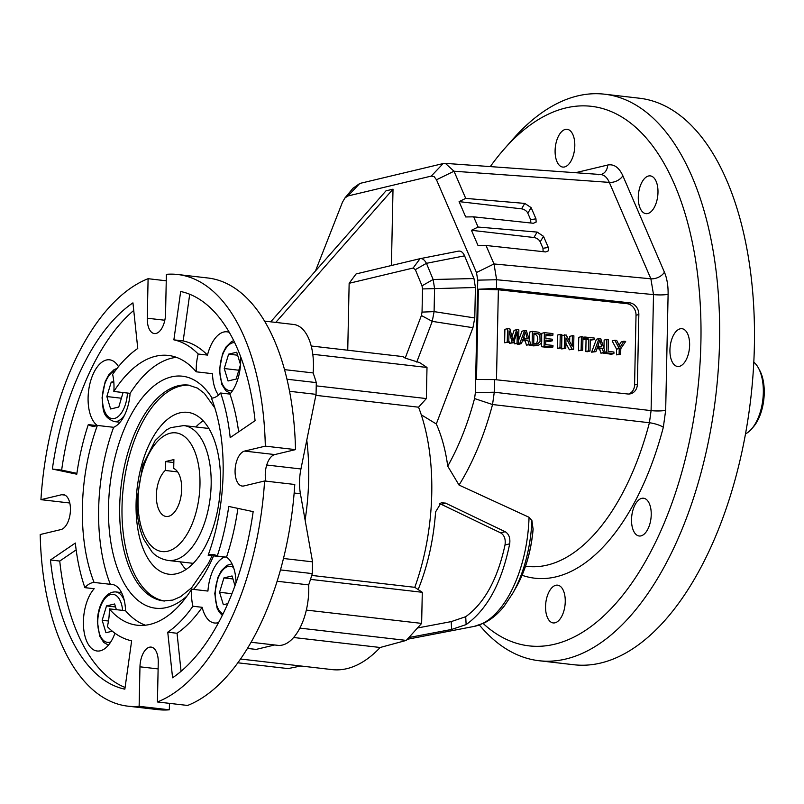 <?xml version="1.0" encoding="UTF-8"?>
<svg xmlns="http://www.w3.org/2000/svg" width="804" height="804" viewBox="0 0 804 804"><rect width="100%" height="100%" fill="white"/><g stroke="black" fill="none" stroke-linecap="round" stroke-linejoin="round"><path stroke-width="1.21" d="M471.456 230.296L478.028 245.542L486.028 245.481L545.695 251.933L548.479 250.768L548.308 247.441L543.504 236.306L537.142 232.085L478.078 227.05L471.456 230.296L533.906 237.512L537.142 232.085M543.142 251.652L542.961 248.285L540.187 241.853A5.427 3.095 30.8 0 0 533.906 237.512M173.895 459.556L173.714 468.451A24.442 12.442 96.6 0 1 181.121 495.535A24.442 12.442 96.6 0 1 166.207 516.49A24.442 12.442 96.6 0 1 156.348 497.103A24.442 12.442 96.6 0 1 165.272 470.461L165.453 461.576L173.895 459.556M165.272 470.461L177.624 471.888M165.453 461.576L173.835 462.541M745.509 433.869A38.019 19.356 -83.4 0 0 751.479 429.075A38.019 19.356 -83.4 0 0 763.328 392.603A38.019 19.356 -83.4 0 0 758.514 368.162A38.019 19.356 -83.4 0 0 753.8 362.142M758.514 368.162L759.77 370.513A35.306 17.969 96.6 0 1 753.237 427.075L751.479 429.075M133.745 310.424A200.97 102.299 -83.4 0 0 61.647 470.109L76.903 473.345M118.489 366.634A33.949 17.276 -83.4 0 0 109.585 359.81A33.949 17.276 -83.4 0 0 89.214 386.965A33.949 17.276 -83.4 0 0 97.294 425.467M69.787 503.002L40.934 499.666L61.667 494.721A17.648 8.985 96.6 0 1 63.325 494.611A17.648 8.985 96.6 0 1 70.37 511.575A17.648 8.985 96.6 0 1 60.933 529.575L40.2 534.519A217.261 110.59 96.6 0 0 127.826 706.153L158.016 709.641A217.261 110.59 96.6 0 0 169.322 709.811L139.132 706.324A217.261 110.59 96.6 0 1 127.826 706.153M139.132 706.324L139.966 666.817A17.648 8.985 96.6 0 1 151.132 647.099A17.648 8.985 96.6 0 1 158.257 662.446L157.423 701.962L187.613 705.45A217.261 110.59 96.6 0 0 294.777 484.48L264.586 480.993A217.261 110.59 96.6 0 1 157.423 701.962M264.586 480.993L243.853 485.948A17.648 8.985 96.6 0 1 242.195 486.048A17.648 8.985 96.6 0 1 235.15 469.094A17.648 8.985 96.6 0 1 244.587 451.084L265.32 446.14L295.51 449.627L274.777 454.572A17.648 8.985 -83.4 0 0 265.923 481.154M164.82 320.243L147.263 318.213A17.648 8.985 96.6 0 0 154.388 333.57A17.648 8.985 96.6 0 0 165.554 313.851L166.388 274.335A217.261 110.59 96.6 0 1 177.694 274.506A217.261 110.59 96.6 0 1 265.32 446.14M147.263 318.213L148.097 278.697L166.247 280.797M40.934 499.666A217.261 110.59 96.6 0 1 148.097 278.697M61.647 470.109L52.36 469.033A200.97 102.299 -83.4 0 1 132.941 302.867L137.765 348.464A152.087 77.415 96.6 0 0 112.62 374.423A33.949 17.276 96.6 0 1 113.846 391.468A135.786 69.124 96.6 0 1 168.348 355.438A135.786 69.124 96.6 0 1 196.226 371.81A33.949 17.276 96.6 0 1 198.186 354.021A152.087 77.415 -83.4 0 0 173.875 339.851L180.669 291.49A200.97 102.299 96.6 0 1 255.069 420.683L230.185 437.617A152.087 77.415 -83.4 0 0 220.638 393.015A33.949 17.276 96.6 0 1 211.442 398.221A135.786 69.124 96.6 0 1 208.146 555.232A33.949 17.276 96.6 0 1 213.02 554.479A33.949 17.276 96.6 0 1 217.231 556.077L226.517 557.142A152.087 77.415 96.6 0 0 237.904 508.389M181.061 671.31L177.041 633.271A152.087 77.415 96.6 0 0 202.186 607.311L192.9 606.236A152.087 77.415 96.6 0 1 167.755 632.195L172.579 677.792A200.97 102.299 -83.4 0 0 253.159 511.625L228.738 506.45A152.087 77.415 96.6 0 1 217.231 556.077M192.9 606.236A33.949 17.276 96.6 0 1 191.674 589.191A135.786 69.124 96.6 0 1 137.182 625.221A135.786 69.124 96.6 0 1 109.294 608.849A33.949 17.276 96.6 0 1 107.344 626.648A152.087 77.415 -83.4 0 0 131.645 640.808L124.851 689.179A200.97 102.299 96.6 0 1 50.451 559.986L75.335 543.042A152.087 77.415 -83.4 0 0 84.882 587.644A33.949 17.276 96.6 0 1 94.078 582.438A135.786 69.124 96.6 0 1 97.374 425.437A33.949 17.276 96.6 0 1 92.5 426.18A33.949 17.276 96.6 0 1 88.299 424.592L96.972 425.587M52.36 469.033L76.782 474.209A152.087 77.415 96.6 0 1 88.299 424.592M196.226 371.81L212.487 373.689A33.949 17.276 96.6 0 0 218.507 395.096M113.846 391.468L130.097 393.347A135.786 69.124 96.6 0 1 176.357 357.328M130.097 393.347A33.949 17.276 96.6 0 1 113.625 427.306L97.374 425.437M189.533 385.257A108.63 55.295 -83.4 0 0 123.374 486.933A108.63 55.295 -83.4 0 0 164.609 601.02M179.985 412.834A81.475 41.476 96.6 0 1 187.654 412.351A81.475 41.476 96.6 0 1 219.502 498.038A81.475 41.476 96.6 0 1 168.951 574.217A81.475 41.476 96.6 0 1 136.419 495.947A81.475 41.476 96.6 0 1 179.985 412.834M115.545 606.96L106.51 605.914L114.63 603.975L116.359 609.663M169.463 703.349L169.322 709.811M198.186 354.021L207.472 355.087A152.087 77.415 -83.4 0 0 183.171 340.926L173.875 339.851M183.171 340.926L189.714 294.264M202.186 607.311A33.949 17.276 -83.4 0 0 214.517 622.999A33.949 17.276 -83.4 0 0 218.618 622.527M236.004 582.86A33.949 17.276 -83.4 0 0 226.517 557.142M177.694 274.506L207.884 277.993A217.261 110.59 96.6 0 1 295.51 449.627M227.793 603.663L223.351 604.719L219.572 592.287L223.914 577.905L232.044 575.965L234.989 585.684M251.089 642.255L277.822 645.341A48.883 24.884 -83.4 0 0 308.686 584.89A194.176 98.842 -83.4 0 0 312.304 573.604L312.555 561.845L300.415 493.736A36.662 18.663 96.6 0 1 300.937 468.973L316.062 394.362L316.304 382.603A194.176 98.842 -83.4 0 0 313.128 372.935A48.883 24.884 -83.4 0 0 293.721 324.484L264.526 321.108M277.139 581.252L308.686 584.89M280.475 569.925L312.304 573.604M247.451 648.416L256.094 649.411L274.666 644.979M231.944 593.714L219.572 592.287M283.48 558.489L312.555 561.845M208.146 555.232L224.406 557.112A33.949 17.276 96.6 0 0 207.934 591.071L191.674 589.191M123.062 392.533L118.761 407.045L110.63 408.985L106.852 396.543L111.193 382.171L113.766 381.558M121.424 398.231L106.852 396.543M113.846 382.473L111.193 382.171M114.952 633.23A33.949 17.276 96.6 0 1 97.103 650.999A33.949 17.276 96.6 0 1 83.465 625.713A33.949 17.276 96.6 0 1 94.168 588.719L84.882 587.644M125.092 687.47A200.97 102.299 96.6 0 1 59.747 561.051L76.159 549.876M94.078 582.438L110.339 584.317A135.786 69.124 96.6 0 1 113.625 427.306M109.294 608.849L125.545 610.728A135.786 69.124 96.6 0 0 145.413 625.21M108.49 621.02L102.168 620.286L106.51 605.914M112.319 631.21L105.947 632.728L102.168 620.286M185.965 569.523A81.475 41.476 96.6 0 1 180.247 561.855M195.834 426.964A81.475 41.476 96.6 0 1 203.151 420.793M284.515 369.629L313.128 372.935M286.958 379.217L316.304 382.603M289.541 391.297L316.062 394.362M232.949 578.95L223.914 577.905M177.041 633.271L167.755 632.195M236.165 379.036L228.045 380.975L224.256 368.544L228.607 354.162L236.728 352.222L240.507 364.664L236.165 379.036M238.828 370.222L224.256 368.544M238.647 431.859A152.087 77.415 -83.4 0 0 229.934 394.091L220.638 393.015M110.339 584.317A33.949 17.276 96.6 0 1 111.867 584.357A33.949 17.276 96.6 0 1 125.545 610.728M59.747 561.051L50.451 559.986M207.472 355.087A33.949 17.276 96.6 0 1 226.989 331.811A33.949 17.276 96.6 0 1 229.291 332.394M240.607 356.604A33.949 17.276 96.6 0 1 229.934 394.091M237.632 355.207L228.607 354.162M508.771 342.223L507.264 342.062L507.545 328.655L509.897 328.906L513.022 340.745L516.751 329.65L518.861 329.881L518.58 343.288L517.072 343.127L517.304 331.901L513.605 342.745L512.198 342.594L509.012 330.816L508.771 342.223L504.61 342.755L504.892 329.349L507.545 328.655M512.198 342.594L509.545 343.288L508.811 340.544M513.605 342.745L509.545 343.288M517.072 343.127L514.419 343.81L514.49 340.152M518.58 343.288L514.419 343.81M516.751 329.65L514.098 330.343L511.967 336.685M623.854 341.238L625.673 341.439L620.788 348.655L620.668 354.333L619.11 354.162L619.231 348.484L614.819 340.263L616.728 340.464L620.135 347.157L623.854 341.238L621.201 341.931L619.16 345.117M614.819 340.263L612.166 340.946L616.578 349.177L619.231 348.484M619.11 354.162L616.457 354.855L616.578 349.177M620.668 354.333L616.457 354.855M613.904 353.599L606.507 352.795L606.779 339.388L608.347 339.559L608.095 351.388L613.944 352.021L613.904 353.599L611.261 354.293L603.864 353.056M606.779 339.388L604.136 340.082L603.955 348.474M606.507 352.795L603.854 353.489M598.839 346.454L598.337 344.775M601.794 346.775L599.854 340.042L597.774 346.343L601.794 346.775M595.905 351.649L594.256 351.469L599.07 338.554L600.769 338.745L605.332 352.675L603.553 352.484L602.256 348.273L597.271 347.74L595.905 351.649L591.603 352.162L596.417 339.248L599.07 338.554M538.72 345.107L532.127 344.755L532.409 331.348L538.59 332.213L540.318 333.358L541.665 335.801L541.695 341.71L540.841 343.569L538.72 345.107L533.755 345.901L529.494 344.986M532.409 331.348L529.766 332.032L529.585 340.605M532.127 344.755L529.484 345.439M536.559 343.65L537.806 339.529L537.253 336.223L535.806 334.544L533.916 334.062M533.725 343.348L538.097 343.569L540.087 341.388L539.906 335.529L538.459 333.861L533.936 333.087L533.725 343.348M524.409 338.404L523.896 336.715M527.364 338.725L525.414 331.992L523.324 338.283L527.364 338.725M521.464 343.599L519.806 343.419L524.64 330.504L526.339 330.685L530.891 344.614L529.102 344.424L527.816 340.223L522.841 339.68L521.464 343.599L518.811 344.293L517.163 344.112L517.344 343.609M530.65 219.723L527.826 213.191A5.427 3.095 30.8 0 0 521.545 208.839L459.094 201.623L465.717 198.387L524.781 203.412L531.142 207.633L535.966 218.809L530.65 219.723L530.851 222.999M535.966 218.809L536.137 222.085L533.333 223.271L473.677 216.839L465.697 216.949L459.094 201.623M418.16 589.563C427.678 566.026 433.497 540.137 435.607 511.887L441.135 502.781L445.506 503.103L505.173 531.705C508.912 533.956 510.419 537.997 509.686 543.805C501.847 582.498 487.335 609.422 466.129 624.587L451.607 629.452L408.874 637.532M445.506 503.103L441.476 504.43L439.215 503.837M466.129 624.587L465.717 616.708L451.195 621.613L417.497 627.984M441.476 504.43L500.641 532.871L505.173 531.705M465.717 616.708C484.51 603.07 497.606 579.171 505.002 545.011C505.837 539.213 504.379 535.162 500.641 532.871M628.718 394.03A10.673 9.216 -104.6 0 0 634.567 384.955L636.024 315.228A10.673 9.216 -104.6 0 0 626.929 303.681L498.369 289.772L478.38 289.229L476.491 379.508L494.54 379.578L494.279 392.211L492.54 404.533A207.904 105.837 96.6 0 1 459.034 485.063L529.052 517.274L531.916 520.58L533.112 529.364C531.163 550.991 525.655 570.026 516.59 586.498A84.4 42.964 -83.4 0 0 533.092 528.64M459.034 485.063L447.738 466.169A129.253 65.797 96.6 0 0 436.301 423.979L421.286 414.824M486.028 245.481L493.998 263.953L496.631 279.742L496.45 288.405L478.38 289.229M626.929 303.681L629.582 302.806L496.45 288.405M629.582 302.806A10.864 9.377 -104.6 0 1 638.838 314.555L637.381 384.282A10.864 9.377 -104.6 0 1 630.085 393.89A10.864 9.377 -104.6 0 1 627.673 393.98L494.54 379.578M352.946 188.337L359.81 183.443L443.145 163.564L445.366 163.373L454.009 171.222L436.492 179.794L434.19 176.699L431.245 176.096L347.911 195.975L344.916 197.995L342.464 202.216L315.48 270.968M605.332 352.675L600.9 353.167L599.603 348.966L596.95 348.675M590.025 351.016L588.458 350.845L588.709 339.017L584.809 338.595L584.84 337.017L594.206 338.032L594.166 339.61L590.267 339.187L590.025 351.016L587.372 351.71L585.814 351.539L586.056 339.71L582.91 339.368M594.166 339.61L590.247 340.162M582.679 350.222L578.468 350.745L578.749 337.338L581.403 336.645L582.96 336.816L582.679 350.222L581.121 350.052L581.403 336.645M565.775 348.393L561.634 348.916L561.916 335.509L566.167 334.997L572.187 346.202L572.398 335.67L573.895 335.831L573.614 349.237L572.016 349.067L565.996 337.861L565.775 348.393L564.287 348.232L564.559 334.826M569.644 341.469L569.755 336.363L572.398 335.67M573.614 349.237L569.373 349.76L565.885 343.278M561.544 347.931L557.333 348.454L557.614 335.047L560.257 334.353L561.825 334.524L561.544 347.931L559.986 347.77L560.257 334.353M552.941 347.006L544.117 346.052L544.398 332.645L552.941 333.57L552.911 335.147L545.926 334.394L545.846 338.504L552.378 339.218L552.348 340.785L545.815 340.072L545.715 344.645L552.971 345.429L552.941 347.006L550.288 347.69L541.464 346.735L541.564 342.122M541.695 335.881L541.745 333.328L544.398 332.645M552.911 335.147L550.258 335.831L545.906 335.358M552.348 340.785L549.695 341.469L545.785 341.047M518.65 340.132L521.987 331.198L524.64 330.504M530.891 344.614L526.459 345.117L525.173 340.906L522.51 340.625M498.369 289.772L496.48 379.789M475.385 392.613L477.747 280.144L476.47 272.526L493.998 263.953L650.878 278.797L653.511 294.586L651.089 410.623L649.411 422.743L492.54 404.533L474.551 398.553L475.385 392.613L494.279 392.211L651.089 410.623A10.864 1.708 -178.8 0 0 665.672 410.321L663.33 427.276A225.03 114.55 -83.4 0 1 522.077 575.282M483.154 623.492A271.571 138.238 -83.4 0 0 694.314 415.135A271.571 138.238 -83.4 0 0 565.795 107.957A271.571 138.238 -83.4 0 0 504.088 149.182A271.571 138.238 -83.4 0 0 490.299 166.599M680.174 328.816A19.015 9.678 -83.4 0 0 670.013 348.202A19.015 9.678 -83.4 0 0 677.601 366.473A19.015 9.678 -83.4 0 0 689.39 348.695A19.015 9.678 -83.4 0 0 681.963 328.695A19.015 9.678 -83.4 0 0 680.174 328.816M641.763 498.339A19.015 9.678 -83.4 0 0 631.602 517.736A19.015 9.678 -83.4 0 0 639.19 535.997A19.015 9.678 -83.4 0 0 640.979 535.886A19.015 9.678 -83.4 0 0 651.15 516.49A19.015 9.678 -83.4 0 0 643.552 498.229A19.015 9.678 -83.4 0 0 641.763 498.339M648.516 175.996A19.015 9.678 -83.4 0 0 638.356 195.392A19.015 9.678 -83.4 0 0 645.944 213.653A19.015 9.678 -83.4 0 0 647.733 213.542A19.015 9.678 -83.4 0 0 657.903 194.146A19.015 9.678 -83.4 0 0 650.305 175.885A19.015 9.678 -83.4 0 0 648.516 175.996M565.343 129.414A19.015 9.678 -83.4 0 0 555.102 150.529A19.015 9.678 -83.4 0 0 562.77 167.071A19.015 9.678 -83.4 0 0 574.569 149.293A19.015 9.678 -83.4 0 0 567.132 129.303A19.015 9.678 -83.4 0 0 565.343 129.414M555.795 585.272A19.015 9.678 -83.4 0 0 545.635 604.668A19.015 9.678 -83.4 0 0 553.222 622.929A19.015 9.678 -83.4 0 0 565.252 601.693A19.015 9.678 -83.4 0 0 557.584 585.161A19.015 9.678 -83.4 0 0 555.795 585.272M598.447 174.729L600.719 174.548C604.317 174.9 607.181 177.513 609.311 182.387L454.009 171.222L465.717 198.387M479.375 624.999A285.149 145.152 -83.4 0 0 539.062 660.727A285.149 145.152 -83.4 0 0 715.982 394.111A285.149 145.152 -83.4 0 0 604.507 94.189A285.149 145.152 -83.4 0 0 577.684 95.897A285.149 145.152 -83.4 0 0 512.902 139.182L504.088 149.182M473.677 216.839L478.078 227.05M476.47 272.526L436.492 179.794M306.776 440.16A157.514 80.179 96.6 0 1 305.108 520.037M311.751 575.423L414.784 587.322L422.291 592.297L421.638 623.401L406.281 640.406L380.171 647.491A157.514 80.179 96.6 0 1 332.062 669.601L240.537 659.029M315.861 395.337L418.562 407.196A157.514 80.179 96.6 0 1 414.784 587.322M316.243 385.86L426.351 398.573L418.562 407.196M312.786 354.283L427.004 367.468L426.351 398.573M311.208 346.001L402.915 356.594L405.196 358.112L419.698 362.634L427.004 367.468M300.776 665.993L288.083 668.596L237.863 662.797M310.515 579.382L422.291 592.297M306.344 610.085L421.638 623.401M299.882 628.115L406.281 640.406M293.641 637.502L380.171 647.491M405.196 358.112L421.407 315.51L422.04 312.113L422.532 288.937L422.02 285.822L415.336 269.642L413.115 268.033L349.147 283.289L347.74 350.222M474.551 398.553A193.854 98.681 96.6 0 1 447.738 466.169M270.727 321.821L385.98 190.849L393.015 189.171L275.772 322.404M391.417 265.511L393.015 189.171M420.321 258.627L458.37 251.16C460.973 250.758 463.044 252.315 464.571 255.843L473.968 278.556L475.415 287.51L474.772 317.952L472.933 327.69L436.301 423.979M413.115 268.033L420.05 258.677L356.082 273.943L349.147 283.289M458.37 251.16L420.05 258.677C422.361 258.225 424.492 259.772 426.442 263.32L415.336 269.642M464.571 255.843L426.442 263.32L433.125 279.49L422.02 285.822M539.062 660.727L573.895 664.747A285.149 145.152 -83.4 0 0 750.815 398.141A285.149 145.152 -83.4 0 0 639.341 98.209L604.507 94.189M443.145 163.564L431.245 176.096M359.81 183.443L347.911 195.975M473.968 278.556L433.125 279.49L434.572 288.455L434.09 311.62L432.25 321.369L421.407 315.51M472.933 327.69L432.25 321.369L416.753 362.081M474.772 317.952L434.09 311.62L422.04 312.113M475.415 287.51L422.532 288.937M507.264 342.062L504.61 342.755M602.256 348.273L599.603 348.966M603.553 352.484L600.9 353.167M594.256 351.469L591.603 352.162M584.84 337.017L582.94 337.509M584.809 338.595L582.91 339.087M588.709 339.017L586.056 339.71M588.458 350.845L585.814 351.539M581.121 350.052L578.468 350.745M572.016 349.067L569.373 349.76M564.287 348.232L561.634 348.916M559.986 347.77L557.333 348.454M544.117 346.052L541.464 346.735M527.816 340.223L525.173 340.906M529.102 344.424L526.459 345.117M519.806 343.419L517.163 344.112M540.187 241.853L543.504 236.306M138.057 499.596A59.747 30.411 -83.4 0 0 183.423 539.605A59.747 30.411 -83.4 0 0 185.563 437.426A59.747 30.411 -83.4 0 0 138.057 499.596M158.117 668.908L139.966 666.817M234.627 342.554A24.17 12.301 -83.4 0 0 219.864 369.589A24.17 12.301 -83.4 0 0 232.879 390.151M233.552 567.524A24.17 12.301 -83.4 0 0 215.17 593.332A24.17 12.301 -83.4 0 0 223.07 613.854M124.6 415.075A26.884 13.688 96.6 0 1 114.218 421.587C101.344 416.472 103.515 408.583 102.058 397.809L105.153 381.709L108.661 374.955L114.078 369.649L117.082 368.393M115.233 370.805A24.17 12.301 -83.4 0 0 102.45 397.598A24.17 12.301 -83.4 0 0 114.108 418.552A24.17 12.301 -83.4 0 0 127.454 393.035M187.061 595.965A116.781 59.446 96.6 0 1 108.51 506.641A116.781 59.446 96.6 0 1 147.152 392.171A116.781 59.446 96.6 0 1 212.125 398.161M213.562 555.855A116.781 59.446 96.6 0 1 193.473 589.402M214.839 407.94L204.306 393.317L197.442 388.101L188.448 385.106A108.63 55.295 -83.4 0 0 119.695 506.44A108.63 55.295 -83.4 0 0 163.513 600.93L172.88 600.075L180.699 596.618L191.664 587.724L208.507 563.242L212.085 555.685M121.535 592.588L115.696 591.915A26.884 13.688 96.6 0 1 124.318 600.618M122.64 610.387A24.17 12.301 -83.4 0 0 109.455 594.94A24.17 12.301 -83.4 0 0 97.766 621.341A24.17 12.301 -83.4 0 0 110.791 641.904M294.153 493.013L300.415 493.736M64.913 495.093L61.667 494.721M266.717 465.024L300.937 468.973M274.777 454.572L244.587 451.084M527.826 213.191L531.142 207.633M548.308 247.441L542.961 248.285M521.545 208.839L524.781 203.412M451.195 621.613L451.607 629.452M505.002 545.011L509.686 543.805M529.052 517.274A99.515 50.662 96.6 0 1 474.229 626.386L407.286 639.28M477.747 280.144L496.631 279.742L653.511 294.586A10.864 1.708 1.2 0 0 668.104 294.274C668.235 285.701 667.008 278.335 664.416 272.174L622.849 175.764C619.03 167.403 613.954 163.825 607.633 165.051L575.453 172.729M531.916 520.58A95.636 48.682 96.6 0 1 512.771 593.262L504.329 605.945C498.39 613.522 491.716 619.191 484.309 622.939L474.229 626.386M665.672 410.321L668.104 294.274M663.33 427.276A10.864 2.512 -165.3 0 0 649.411 422.743A214.176 109.022 96.6 0 1 525.545 566.187M622.849 175.764A10.864 7.005 -23.3 0 1 609.311 182.387L650.878 278.797A10.864 7.005 -23.3 0 0 664.416 272.174M607.633 165.051A10.864 9.196 -103.4 0 1 600.879 174.538L445.366 163.373M183.774 425.567A67.898 34.562 96.6 0 1 211.161 484.621A67.898 34.562 96.6 0 1 168.187 560.458C157.875 558.679 153.293 553.263 152.067 552.006L143.775 539.353C138.901 528.258 136.6 515.213 136.881 500.229L142.69 465.325L155.192 440.552L166.147 430.12L170.719 427.648L183.774 425.567L208.869 428.472M634.567 384.955L637.381 384.282M636.024 315.228L638.838 314.555M233.683 340.615L231.482 341.64L226.065 346.946L222.557 353.7L219.472 369.8L221.753 384.302L225.813 390.694L230.537 393.387M232.014 563.845L226.788 565.383L221.371 570.689L217.864 577.443L214.779 593.543L217.06 608.045L219.02 611.874L222.296 615.432M114.218 421.587L120.047 422.261M115.696 591.915C104.148 591.523 97.565 607.804 97.374 621.552L99.656 636.044L103.716 642.446L108.45 645.14M516.59 586.498L512.771 593.262M344.755 198.176L353.217 187.995M168.187 560.458L193.282 563.353"/></g></svg>
